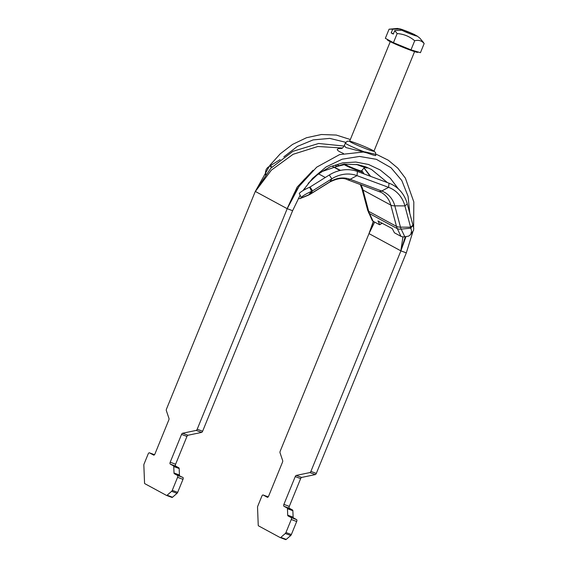 <?xml version="1.0" encoding="UTF-8"?>
<svg xmlns="http://www.w3.org/2000/svg" width="568" height="568" viewBox="0 0 568 568"><rect width="100%" height="100%" fill="white"/><g stroke="black" fill="none" stroke-linecap="round" stroke-linejoin="round"><path stroke-width="0.85" d="M267.421 497.305L267.322 497.263A1.64 0.781 -69.6 0 0 267.372 497.284A1.64 0.781 -69.6 0 0 268.636 496.127L282.502 462.153A1.64 0.781 -69.6 0 0 282.672 460.591L280.024 452.767A1.64 0.781 110.4 0 1 280.194 451.205L368.994 233.597L374.667 222.102M267.322 497.263L263.161 495.012L268.195 496.879L263.112 494.991A1.64 0.781 110.4 0 1 263.161 495.012M280.258 537.605L285.569 539.579A1.64 0.781 -69.6 0 0 285.619 539.6A1.64 0.781 -69.6 0 0 286.244 539.401L280.833 537.392A1.64 0.781 110.4 0 1 280.209 537.591A1.64 0.781 110.4 0 1 280.159 537.569L258.546 525.869A1.64 0.781 110.4 0 1 258.234 525.159L257.538 507.33A1.64 0.781 110.4 0 1 257.773 506.152L261.848 496.155A1.64 0.781 110.4 0 1 263.112 494.991M280.833 537.392L285.313 533.494L290.724 535.496L286.244 539.401M290.724 535.496A1.64 0.781 -69.6 0 0 291.37 534.538L285.952 532.528A1.64 0.781 110.4 0 1 285.313 533.494M285.952 532.528L291.27 519.5L296.688 521.509A1.64 0.781 -69.6 0 0 296.61 519.614L291.199 517.604A1.64 0.781 110.4 0 1 291.27 519.5M291.199 517.604L288.019 515.886L293.429 517.888L296.61 519.614M293.429 517.888A1.64 0.781 110.4 0 1 293.123 517.178L287.706 515.176L287.458 508.708L292.868 510.717A1.64 0.781 -69.6 0 0 292.563 510.007L287.145 507.998A1.64 0.781 110.4 0 1 287.458 508.708M287.145 507.998L283.964 506.28L289.382 508.282L292.563 510.007M289.382 508.282A1.64 0.781 110.4 0 1 289.304 506.393L283.894 504.384L295.232 476.602L300.642 478.611A1.64 0.781 110.4 0 1 301.672 477.432L296.262 475.423L309.872 472.576L315.283 474.585A1.64 0.781 -69.6 0 0 316.312 473.407L406.312 252.881L412.78 232.042M316.312 473.407L310.902 471.397A1.64 0.781 110.4 0 1 309.872 472.576M310.902 471.397L400.894 250.871L405.935 236.693M402.96 236.842L400.823 250.836L406.312 252.881M287.706 515.176A1.64 0.781 -69.6 0 0 288.019 515.886M283.894 504.384A1.64 0.781 -69.6 0 0 283.964 506.28M296.262 475.423A1.64 0.781 -69.6 0 0 295.232 476.602M300.642 478.611L289.304 506.393M201.59 432.411A1.64 0.781 -69.6 0 0 202.62 431.233L197.202 429.223A1.64 0.781 110.4 0 1 196.173 430.402L201.59 432.411L187.98 435.251L182.569 433.249L196.173 430.402M413.625 227.399L413.823 201.931L405.375 178.125L397.799 168.156L388.242 160.197L377.116 154.659L364.912 151.876L339.593 154.602L316.71 167.155L299.109 186.297L287.202 208.697L197.202 429.223M300.138 195.207L292.612 210.707L287.131 208.655L294.38 192.928L304.491 179.069M344.109 146.047L318.662 143.477L292.882 151.337L270.787 168.256L255.302 191.423L166.502 409.031A1.64 0.781 110.4 0 0 166.332 410.593L168.973 418.417A1.64 0.781 -69.6 0 1 168.802 419.979L154.943 453.946A1.64 0.781 -69.6 0 1 153.679 455.11A1.64 0.781 -69.6 0 1 153.63 455.089L149.469 452.838L154.503 454.705M167.134 495.218L171.621 491.313L177.031 493.322L172.551 497.22L167.134 495.218A1.64 0.781 110.4 0 1 166.509 495.417A1.64 0.781 110.4 0 1 166.467 495.395L144.847 483.688A1.64 0.781 110.4 0 1 144.542 482.977L143.846 465.156A1.64 0.781 110.4 0 1 144.08 463.971L148.156 453.981A1.64 0.781 110.4 0 1 149.419 452.817A1.64 0.781 110.4 0 1 149.469 452.838M177.5 475.43L174.326 473.705L182.917 477.44L177.5 475.43A1.64 0.781 110.4 0 1 177.578 477.319L172.26 490.354A1.64 0.781 110.4 0 1 171.621 491.313M179.176 468.543L179.431 475.004L174.014 472.995L173.758 466.534L179.176 468.543A1.64 0.781 -69.6 0 0 178.863 467.833L173.453 465.824A1.64 0.781 110.4 0 1 173.758 466.534M173.453 465.824L170.272 464.099L175.689 466.108A1.64 0.781 110.4 0 1 175.611 464.219L170.201 462.21L181.54 434.421L186.95 436.43A1.64 0.781 110.4 0 1 187.98 435.251M182.569 433.249A1.64 0.781 -69.6 0 0 181.54 434.421M186.95 436.43L175.611 464.219M170.201 462.21A1.64 0.781 -69.6 0 0 170.272 464.099M175.689 466.108L178.863 467.833M179.737 475.714A1.64 0.781 110.4 0 1 179.431 475.004M174.014 472.995A1.64 0.781 -69.6 0 0 174.326 473.705M177.578 477.319L182.988 479.328A1.64 0.781 -69.6 0 0 182.917 477.44M182.988 479.328L177.67 492.357L172.26 490.354M177.031 493.322A1.64 0.781 -69.6 0 0 177.67 492.357M166.566 495.431L171.877 497.405A1.64 0.781 -69.6 0 0 171.927 497.426A1.64 0.781 -69.6 0 0 172.551 497.22M349.682 141.134L347.183 141.262L345.33 143.101A16.422 0.973 22.2 0 0 367.468 153.062L345.876 147.538L344.343 145.55C342.099 149.221 341.759 148.056 341.176 148.575M341.716 148.39C335.262 148.546 335.837 150.243 343.441 153.481M313.067 170.251L297.163 187.099L287.131 208.655L255.373 191.459L271.362 170.144L293.095 154.304L317.867 146.487L342.397 148.014M292.868 510.717L293.123 517.178M315.283 474.585L301.672 477.432M291.37 534.538L296.688 521.509M292.612 210.707L202.62 431.233M350.335 139.529L336.313 135.063L321.381 134.509L306.5 137.733L292.577 144.4L280.258 153.814L269.949 165.238L255.302 191.423M308.197 183.407L316.994 175.107L322.468 171.38L343.761 164.095L358.025 164.677L365.636 166.822L371.607 169.555L387.475 182.626M373.51 221.477L369.065 233.64L400.823 250.836L405.254 236.764M398.473 189.016L390.344 178.281L380.191 169.981L368.497 164.471L355.824 162.043L342.852 162.817L330.171 166.765L318.499 173.673L308.389 183.173M409.791 213.334L408.087 196.322L401.803 180.539L390.969 167.688L376.378 159.324L359.516 156.441L342.177 159.196L326.096 166.942L312.528 178.416L302.978 190.599M370.691 176.399L364.067 167.901M368.994 233.597L373.332 221.378M345.784 142.319L329.788 138.393L313.124 139.905L297.376 146.416L283.801 156.853M382.044 223.054L379.601 224.772L373.112 221.264A11.168 4.501 154.8 0 1 372.154 220.299L367.659 210.196A11.168 3.926 165.1 0 0 368.689 211.339A14.775 12.965 118.4 0 0 369.505 213.575A11.168 4.501 154.8 0 1 368.54 212.617M379.609 224.58L378.125 220.931M410.437 234.825L413.525 230.516L413.745 228.4L413.028 225.453L410.82 227.903L411.587 231.048L410.735 234.421L408.726 236.096L404.814 236.806A11.168 4.501 154.8 0 1 400.923 236.316L394.44 232.809L392.247 228.577L377.947 221.037M298.427 198.275L298.569 198.353A11.168 3.649 -112.4 0 0 300.131 198.573A11.168 3.649 -112.4 0 0 300.664 198.168L301.225 197.472C302.985 195.655 306.443 193.61 311.598 191.324L309.631 187.241C304.476 189.52 301.019 191.572 299.258 193.39L301.225 197.472M294.955 192.836L294.558 192.616M340.623 170.372A17.239 1.022 -157.8 0 1 334.751 167.006L344.513 164.628A9.074 0.54 22.2 0 0 348.113 166.637A9.074 0.54 22.2 0 0 356.704 170.166A9.074 0.54 22.2 0 0 361.262 171.465L360.794 170.869M311.882 191.203A6.567 5.758 118.4 0 0 312.577 190.82L331.833 178.792A32.845 28.805 -61.6 0 1 356.995 175.64L388.597 187.362A32.845 28.805 -61.6 0 1 404.906 205.9L410.572 227.179A6.567 5.758 118.4 0 0 410.82 227.903M309.801 187.163A2.67 2.343 118.4 0 0 310.029 187.035L329.284 175.008A36.742 32.227 -61.6 0 1 357.435 171.479L389.037 183.201A36.742 32.227 -61.6 0 1 407.284 203.94L412.95 225.212A2.67 2.343 118.4 0 0 413.028 225.453M265.867 174.092L265.519 171.934L266.2 169.399L267.606 167.539L270.254 165.749A2.67 2.343 118.4 0 0 270.482 165.622L280.145 159.587M361.745 170.606A36.742 32.227 -61.6 0 1 364.102 173.957M416.046 35.521L414.704 34.662A9.478 0.561 22.2 0 0 406.347 31.084L402.293 29.586A9.478 0.561 22.2 0 0 399.645 29.089L389.073 29.202L397.501 28.435L402.187 29.536M412.269 34.676L413.248 34.13L406.347 31.084L405.836 31.801M401.988 29.493L403.564 30.352L403.429 30.842M423.394 42.373L424.154 43.573C421.79 40.711 418.637 39.774 414.697 40.754C409.635 36.437 403.784 34.044 397.16 33.569L394.717 30.608L401.746 30.225A9.478 0.561 22.2 0 0 410.103 33.803L414.15 35.301A9.478 0.561 22.2 0 0 416.798 35.798L419.674 37.992L423.394 42.373M416.798 35.798L412.893 34.534L414.15 35.301M414.697 40.754L410.983 49.863L393.439 42.678L385.352 38.312L389.073 29.202M424.154 43.573L420.441 52.682L410.983 49.863M397.16 33.569L393.439 42.678M410.103 33.803L401.746 30.225M394.717 30.608L393.297 34.08L391.196 32.944L392.616 29.472M413.248 34.13L414.704 34.662M391.196 32.944L393.425 33.768M399.645 29.089L401.356 30.111M401.1 29.628L403.564 30.352M344.748 163.996L344.74 164.117A9.031 0.54 22.2 0 0 345.678 164.763A9.031 0.54 22.2 0 0 354.908 168.817A9.031 0.54 22.2 0 0 361.461 170.94L364.521 167.368M367.304 167.482L367.127 167.929A13.135 0.781 -157.8 0 1 356.42 164.393M417.998 51.951L417.856 52.306A16.422 0.973 -157.8 0 1 406.077 48.521A16.422 0.973 -157.8 0 1 389.151 41.102A16.422 0.973 -157.8 0 1 387.447 39.895L387.603 39.526M350.946 142.248A13.135 0.781 -157.8 0 1 356.228 143.264A13.135 0.781 -157.8 0 1 372.601 150.286A13.135 0.781 -157.8 0 1 367.318 149.27A13.135 0.781 -157.8 0 1 350.946 142.248M367.468 153.062A16.422 0.973 22.2 0 0 375.739 155.511L375.711 152.913L374.007 151.06M412.95 225.212L410.572 227.179L400.483 227.136A13.078 11.474 118.4 0 0 401.2 229.117A11.168 4.501 154.8 0 1 397.316 228.634L400.923 236.316M310.029 187.035L312.577 190.82L310.71 193.837A11.168 2.911 58 0 1 310.44 194.107L329.696 182.079C337.321 178.295 343.193 177.479 347.325 179.644L381.036 192.325A24.63 21.605 -61.6 0 1 390.834 205.119L363.023 190.06A11.168 3.926 165.1 0 1 361.993 188.917L367.659 210.196M311.598 191.324L308.772 194.831A13.078 11.474 118.4 0 0 310.71 193.837L329.965 181.803A11.168 2.911 58 0 1 329.696 182.079M270.482 165.622L271.838 167.141M270.091 165.828L271.383 167.617M407.284 203.94L404.906 205.9L394.817 205.857L400.483 227.136A11.168 3.926 165.1 0 1 396.5 226.391A14.775 12.965 118.4 0 0 397.316 228.634L369.505 213.575L373.112 221.264M410.927 228.173L401.2 229.117L404.814 236.806M389.037 183.201L388.597 187.362L381.739 191.004A26.327 23.096 -61.6 0 1 394.817 205.857A11.168 3.926 165.1 0 1 390.834 205.119L396.5 226.391L368.689 211.339L363.023 190.06A24.63 21.605 -61.6 0 0 360.779 184.636M357.435 171.479L356.995 175.64L350.136 179.282L381.739 191.004A11.168 5.318 110.4 0 1 378.927 191.366M337.768 165.125L339.636 165.813M335.681 165.664L337.498 166.339M329.284 175.008L331.833 178.792L329.965 181.803A26.327 23.096 -61.6 0 1 350.136 179.282A11.168 5.318 110.4 0 1 347.325 179.644M332.734 166.58L339.991 170.514M318.648 173.886L325.308 177.493M304.334 188.59L305.477 189.208M300.664 198.168L308.772 194.831A11.168 3.649 67.6 0 1 308.239 195.236L310.44 194.107M303.539 189.755L304.008 190.003M407.1 31.496L406.865 32.234M285.619 539.6L280.209 537.591M171.927 497.426L166.509 495.417M149.419 452.817L154.503 454.698M345.33 143.101L344.336 145.529M363.981 168.007L370.095 176.179M382.236 223.16L379.644 224.779M345.266 164.535L344.513 164.628M361.262 171.465L362.419 173.332M265.519 171.934L265.433 174.901M361.993 188.917L360.24 184.43M300.131 198.573L308.239 195.236M414.917 34.755L406.262 31.048M390.266 41.684L349.611 141.304M414.59 51.61L373.936 151.23"/></g></svg>
